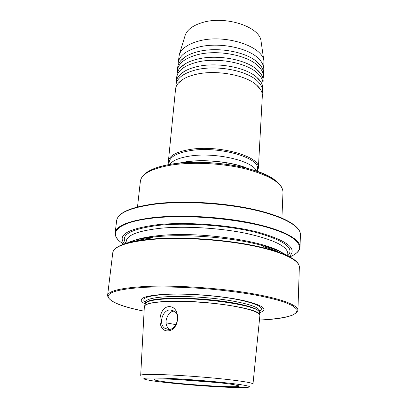 <?xml version="1.0" encoding="UTF-8"?>
<svg xmlns="http://www.w3.org/2000/svg" width="408" height="408" viewBox="0 0 408 408"><rect width="100%" height="100%" fill="white"/><g stroke="black" fill="none" stroke-linecap="round" stroke-linejoin="round"><path stroke-width="0.61" d="M263.374 76.847L263.532 73.96C263.716 70.39 262.104 66.871 258.703 63.393L256.902 61.756C245.381 51.546 216.73 46.583 197.61 51.75C193.101 52.897 189.271 54.417 186.124 56.309C180.948 59.507 178.143 63.189 177.704 67.356L177.419 70.232C178.362 63.306 185.002 58.145 197.345 54.743C217.602 49.281 248.212 55.274 258.529 66.351C261.941 69.804 263.558 73.307 263.374 76.847L263.017 79.019M262.976 84.109L263.135 81.197C263.318 77.693 261.696 74.225 258.274 70.803L256.765 69.431C245.356 59.237 216.291 54.157 196.936 59.257C192.25 60.42 188.297 61.975 185.084 63.918C180.106 67.019 177.409 70.569 176.985 74.567L176.7 77.469C177.633 70.666 184.289 65.601 196.666 62.276C216.995 56.936 247.733 62.878 258.101 73.782C261.533 77.183 263.155 80.626 262.976 84.109L262.604 86.292M262.574 91.423L262.737 88.49C262.915 85.048 261.283 81.641 257.846 78.27L256.612 77.163C245.33 66.983 215.847 61.792 196.258 66.825C191.393 68.003 187.323 69.584 184.049 71.579C179.265 74.577 176.669 77.999 176.266 81.835L175.976 84.757C176.899 78.076 183.569 73.114 195.988 69.87C216.383 64.658 247.253 70.543 257.672 81.274C261.115 84.619 262.752 88.006 262.574 91.423L262.191 93.626M258.371 168.152L262.334 95.834C262.507 92.458 260.865 89.107 257.412 85.797L256.454 84.941C245.295 74.791 215.393 69.493 195.575 74.45C190.531 75.638 186.344 77.25 183.019 79.29C178.418 82.187 175.924 85.476 175.542 89.158L168.397 161.226C169.187 155.902 176.001 152.046 188.833 149.67C217.785 144.238 261.145 156.478 258.371 168.152L257.351 171.187M178.138 65.234L178.128 63.051C179.081 56.008 185.711 50.745 198.013 47.272C218.209 41.687 248.691 47.731 258.958 58.976C262.349 62.48 263.956 66.04 263.772 69.641L263.425 71.798M178.128 63.051L179.362 54.356C181.688 48.455 188.088 44.038 198.563 41.106C224.089 33.685 262.446 45.931 263.884 60.858L263.772 69.641M184.911 36.2L185.278 35.001C187.456 29.432 193.239 25.26 202.623 22.481C225.44 15.473 259.544 26.734 260.998 40.831L261.176 42.07M177.439 72.435L177.419 70.232M176.73 79.688L176.7 77.469M176.021 86.996L175.976 84.757M169.034 306.617C158.09 307.081 156.412 330.959 167.499 330.898C180.066 330.97 181.31 306.398 169.034 306.617M168.575 329.491L165.021 328.415C158.1 324.314 162.399 309.611 170.371 309.912L174.221 311.105C180.963 315.302 176.511 329.955 168.575 329.491M174.231 311.11C172.344 311.212 170.666 312.013 169.198 313.507C165.051 319.408 164.944 324.666 168.881 329.297M161.833 381.373C155.657 380.46 153.179 379.772 154.397 379.312C156.692 377.589 216.235 381.541 233.662 384.637L238.838 385.81C245.014 388.447 184.375 384.841 161.833 381.373M145.304 304.072C135.629 298.86 143.07 295.54 167.617 294.107C189.965 293.281 222.783 296.05 243.091 300.451C263.507 305.352 268.923 309.483 259.335 312.844M126.567 243.311C131.988 240.511 140.806 238.415 153.015 237.038L156.682 236.676C187.083 233.743 233.825 237.645 261.972 245.422C273.829 248.651 282.219 252.067 287.15 255.668M124.501 243.938C116.861 234.977 127.995 228.551 157.896 224.66C187.19 221.631 230.648 224.981 259.106 232.458C287.783 240.873 297.779 248.921 289.094 256.606M168.917 164.597L169.162 162.124C169.937 156.907 176.633 153.138 189.246 150.817C217.653 145.518 260.192 157.493 257.474 168.922L257.336 171.401M168.938 164.388L168.397 161.226M217.867 382.633L175.608 379.384M151.929 169.529C157.075 167.183 163.766 165.357 171.992 164.062C204.505 158.508 255.826 166.311 273.37 178.877M171.355 165.067C151.761 168.479 141.433 173.874 140.372 181.249C141.709 173.165 152.199 167.448 171.85 164.103C193.525 160.691 223.808 162.343 246.753 168.244C270.458 174.797 282.535 182.794 282.999 192.224C282.729 183.559 270.672 175.889 246.825 169.218C223.696 163.333 193.111 161.68 171.355 165.067M116.137 247.952C121.166 244.127 131.621 241.317 147.492 239.516L151.496 239.129C184.696 235.977 236.349 240.286 267.051 248.717C282.458 252.924 292.358 257.3 296.749 261.849M297.916 310.233C296.06 315.812 283.234 319.082 259.437 320.045C273.732 319.301 285.115 317.715 292.046 315.328C295.795 313.599 297.417 311.62 296.917 309.392L292.847 305.822L284.152 302.048C276.109 299.487 265.975 297.044 253.761 294.714C240.562 292.516 226.348 290.669 211.114 289.175C188.057 287.242 165.434 286.579 146.778 287.222C120.314 288.721 107.437 292.011 108.161 297.09C110.532 302.093 122.517 306.791 144.106 311.171C120.737 306.576 108.559 301.385 107.579 295.586C108.283 290.853 121.242 287.798 146.446 286.421C175.154 285.141 216.98 287.803 248.574 293C280.235 298.202 298.238 305.087 297.916 310.233L299.345 267.209C299.717 260.273 282.152 251.542 251.246 245.458C220.402 239.384 179.52 236.977 151.307 239.486C126.516 242.02 113.664 246.473 112.751 252.853C113.653 246.621 125.236 242.174 147.492 239.516L153.015 237.038M117.739 239.312C115.801 237.155 114.944 234.988 115.173 232.815C116.183 225.695 128.984 220.606 153.576 217.546C181.56 214.486 221.998 216.77 252.491 223.247C283.05 229.724 300.41 239.287 300.013 247.039L300.421 234.727C300.834 226.491 283.596 216.434 253.256 209.712C222.972 203.006 182.804 200.787 154.964 204.179C130.483 207.55 117.718 213.022 116.652 220.59C117.846 212.701 130.693 207.085 155.193 203.745C183.003 200.338 223.038 202.552 253.23 209.273C283.453 216.011 300.783 226.063 300.421 234.727M289.716 256.928C306.469 250.15 302.303 238.389 271.794 228.715C241.526 219.014 188.404 214.149 153.678 218.02C115.464 222.029 106.57 234.218 123.833 244.162M141.127 239.802L142.157 240.169M143.677 239.965L142.417 239.527M140.694 375.37C140.877 374.371 148.884 374.151 164.725 374.717C181.81 375.385 205.811 377.155 224.114 379.114C243.056 381.21 252.679 382.847 252.986 384.015M166.326 378.272C141.428 377.492 137.185 378.4 153.602 380.995C169.539 383.301 200.456 385.978 223.268 387.075C246.208 388.197 257.321 387.447 243.173 385.065C229.424 382.704 191.23 379.297 166.326 378.272M140.699 375.324L144.34 306.729C144.621 303.822 152.959 302.058 169.361 301.43C187.048 300.915 211.834 302.608 230.612 305.638C250.033 308.989 259.789 312.319 259.881 315.624L259.881 315.16M144.412 306.275L144.661 305.75C146.584 303.312 154.821 301.833 169.381 301.308C204.434 299.967 259.172 308.417 259.712 314.604L259.33 312.814M145.314 304.042L145.61 303.261C147.533 300.798 155.672 299.288 170.044 298.738C204.622 297.32 258.575 305.745 259.156 311.998L259.269 312.513M170.126 298.248C187.425 297.697 211.589 299.324 230.03 302.313C249.12 305.618 258.876 308.948 259.294 312.304L259.376 310.702C258.958 307.3 249.212 303.94 230.143 300.604C211.716 297.6 187.568 295.973 170.284 296.555C154.392 297.233 146.166 299.028 145.595 301.945L145.427 303.542C145.998 300.66 154.229 298.901 170.126 298.248M145.421 303.756L144.34 306.729M145.529 302.563C139.98 298.146 147.869 295.377 169.208 294.239C189.496 293.5 218.8 295.815 238.349 299.691C258.259 304.011 265.256 307.887 259.345 311.319M264.073 246.784C270.514 248.671 275.793 250.645 279.898 252.695M130.147 242.362C135.742 239.159 145.59 236.885 159.681 235.538C202.302 231.086 271.305 242.046 283.759 254.184M125.975 243.474L126.251 241.092C127.153 235.003 138.541 230.729 160.41 228.271C184.926 225.864 219.917 227.924 246.381 233.417C273.625 239.593 287.431 246.294 287.803 253.521L287.706 255.918M125.98 243.423C119.738 234.947 130.825 228.903 159.237 225.282C187.389 222.401 228.888 225.512 256.617 232.596C284.667 240.572 295.03 248.329 287.711 255.867M179.469 163.134L185.247 162.022C203.913 158.957 231.499 161.808 247.131 168.341M169.759 164.45C172.482 160.681 178.816 157.947 188.761 156.254C214.088 151.71 252.934 160.64 256.53 171.125M155.407 203.75C179.229 200.874 212.17 201.98 240.179 206.754C268.194 211.548 289.063 219.479 296.453 227.093M272.065 249.502L270.754 249.742M272.223 250.175L273.299 249.971M134.186 241.485C138.557 240.083 144.075 238.945 150.731 238.063M175.935 324.666L165.98 322.805M256.902 61.756L261.426 66.733M256.765 69.431L261.145 74.297M256.612 77.163L260.855 81.906M256.454 84.941L260.559 89.561M183.019 79.29L178.255 83.227M184.049 71.579L179.132 75.618M185.084 63.918L180.01 68.054M186.124 56.309L180.892 60.537M185.278 35.001L179.362 54.356M200.874 162.318L201.011 160.706M169.111 329.465L165.021 328.415M107.579 295.586L112.751 252.853M264.318 246.947C270.045 248.656 274.742 250.395 278.409 252.164M115.173 232.815L116.652 220.59M178.475 163.241L186.012 161.782C204.709 158.931 233.05 161.935 248.1 168.596M137.501 206.943L140.372 181.249M281.908 218.056L282.999 192.224M135.736 241.189C139.633 240.001 144.539 238.996 150.46 238.185M261.972 245.422L267.051 248.717C288.64 254.75 299.406 260.911 299.345 267.209M252.991 383.964L259.881 315.624M300.013 247.039C299.905 249.217 298.733 251.231 296.483 253.067M226.103 164.256L226.221 162.644M260.998 40.831L263.884 60.858"/></g></svg>
